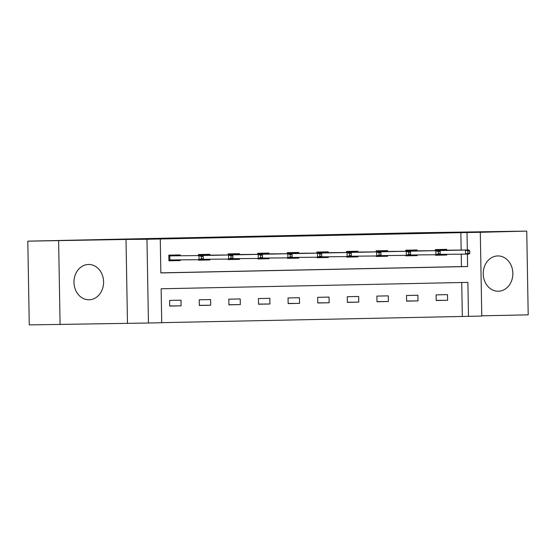<?xml version="1.0" encoding="UTF-8"?>
<svg xmlns="http://www.w3.org/2000/svg" width="556" height="556" viewBox="0 0 556 556"><rect width="100%" height="100%" fill="white"/><g stroke="black" fill="none" stroke-linecap="round" stroke-linejoin="round"><path stroke-width="0.83" d="M89.085 299.781A17.66 14.81 89.5 0 0 103.59 281.899A17.66 14.81 89.5 0 0 88.612 264.468A17.66 14.81 89.5 0 0 88.473 264.468A17.66 14.81 89.5 0 0 73.969 282.344A17.66 14.81 89.5 0 0 88.946 299.781A17.66 14.81 89.5 0 0 89.085 299.781M498.357 291.24A17.66 14.81 89.5 0 0 512.854 273.364A17.66 14.81 89.5 0 0 497.877 255.927A17.66 14.81 89.5 0 0 497.738 255.934A17.66 14.81 89.5 0 0 483.24 273.809A17.66 14.81 89.5 0 0 498.211 291.247A17.66 14.81 89.5 0 0 498.357 291.24M461.16 250.054L460.854 232.644L480.308 232.304L481.774 316.058L468.486 316.336L467.895 282.378L161.129 288.779L161.726 322.73L148.438 323.008L146.972 239.261L160.26 238.983L160.858 272.933L467.617 266.539L467.401 254.092M127.477 323.21L126.01 239.455L27.8 241.151L29.259 324.899L148.438 323.008M481.767 315.815L528.2 314.849L526.74 231.101L480.308 232.304M161.72 322.661L468.486 316.336M58.623 240.859L60.09 324.614M27.8 241.151L417.153 232.776L526.74 231.101M462.321 316.392L461.73 282.511M447.51 294.624L436.119 294.861L436.217 300.518L447.608 300.282L447.51 294.624M417.897 295.243L406.505 295.479L406.603 301.137L417.994 300.9L417.897 295.243M388.283 295.861L376.892 296.098L376.989 301.755L388.38 301.519L388.283 295.861M358.669 296.48L347.278 296.716L347.375 302.374L358.766 302.137L358.669 296.48M329.055 297.092L317.664 297.335L317.768 302.992L329.152 302.756L329.055 297.092M299.441 297.71L288.05 297.946L288.154 303.611L299.538 303.374L299.441 297.71M269.827 298.329L258.443 298.565L258.54 304.229L269.931 303.986L269.827 298.329M240.22 298.947L228.829 299.184L228.926 304.841L240.317 304.605L240.22 298.947M210.606 299.566L199.215 299.802L199.312 305.459L210.703 305.223L210.606 299.566M180.992 300.184L169.601 300.421L169.698 306.078L181.089 305.842L180.992 300.184M460.854 232.644L160.26 238.983M160.851 272.864L461.452 266.595L461.237 254.168M446.732 250.193L446.718 249.352L435.327 249.588L435.348 250.638M446.802 254.307L446.815 255.009L435.424 255.253L435.417 254.752M417.118 250.812L417.104 249.971L405.713 250.207L405.734 251.256M417.188 254.926L417.202 255.628L405.81 255.864L405.804 255.371M387.504 251.43L387.49 250.589L376.099 250.825L376.12 251.875M387.581 255.538L387.588 256.246L376.203 256.483L376.19 255.989M357.89 252.042L357.876 251.208L346.485 251.444L346.506 252.493M357.967 256.156L357.974 256.865L346.59 257.101L346.576 256.601M328.283 252.66L328.262 251.826L316.878 252.063L316.892 253.105M328.353 256.775L328.367 257.484L316.976 257.72L316.969 257.219M298.669 253.279L298.655 252.445L287.264 252.681L287.278 253.724M298.739 257.393L298.753 258.102L287.362 258.338L287.355 257.838M269.055 253.897L269.041 253.056L257.65 253.3L257.671 254.342M269.125 258.012L269.139 258.721L257.748 258.957L257.741 258.457M239.441 254.516L239.427 253.675L228.036 253.911L228.057 254.961M239.511 258.63L239.525 259.332L228.134 259.576L228.127 259.075M209.827 255.135L209.814 254.294L198.422 254.53L198.443 255.579M209.897 259.249L209.911 259.951L198.52 260.194L198.513 259.694M180.213 255.753L180.2 254.912L168.809 255.148L168.913 260.806L180.297 260.569L180.29 259.86M126.01 239.455L146.972 239.261M467.325 249.998L467.026 232.582M461.452 266.595L467.617 266.539M440.053 254.37L440.067 255.114L446.815 255.009M436.217 300.393L447.608 300.282M406.603 301.005L417.994 300.9M412.823 255.67L417.202 255.628M376.989 301.623L388.38 301.519M383.216 256.288L387.588 256.246M347.375 302.242L358.766 302.137M351.211 256.219L351.225 256.969L357.974 256.865M317.761 302.86L329.152 302.756M321.604 256.837L321.611 257.581L328.367 257.484M288.147 303.479L299.538 303.374M291.99 257.456L292.004 258.199L298.753 258.102M258.533 304.097L269.931 303.986M264.76 258.762L269.139 258.721M228.926 304.716L240.317 304.605M232.762 258.693L232.776 259.437L239.525 259.332M199.312 305.334L210.703 305.223M203.148 259.311L203.162 260.055L209.911 259.951M169.698 305.946L181.089 305.842M173.535 259.93L173.548 260.674L180.297 260.569M442.437 255.065L442.43 254.349M442.354 250.235L442.34 249.442M469.806 253.154L469.771 250.888L467.867 250.93L467.909 253.195L469.806 253.154L468.979 254.057L465.567 254.127L465.49 250.054L468.91 249.985L439.747 250.256L439.956 249.491L439.984 250.256M435.424 255.211L440.067 255.114L439.831 254.37M467.867 250.93L465.49 250.054L436.335 250.631M467.909 253.195L465.567 254.127L439.643 254.37M439.747 250.256L436.335 250.325L435.327 249.63M469.771 250.888L468.91 249.985M435.424 255.135L435.946 254.745L410.029 254.989M410.439 254.989L410.453 255.732L412.823 255.684L412.816 254.961M412.74 250.853L412.726 250.061M410.356 250.11L410.37 250.874M405.81 255.829L410.453 255.732L410.217 254.989M440.192 253.772L440.157 251.507L438.26 251.548L438.295 253.807L440.192 253.772L439.365 254.676L435.953 254.745L435.876 250.673L406.721 251.249M438.26 251.548L435.876 250.673L439.296 250.603L406.721 250.944L405.713 250.249M435.953 254.745L438.295 253.807M440.157 251.507L439.296 250.603M405.81 255.753L406.332 255.364L380.415 255.607M410.133 250.874L410.342 250.11M380.825 255.6L380.839 256.351L383.216 256.302L383.202 255.579M383.126 251.465L383.112 250.68M380.742 250.728L380.756 251.493M376.197 256.448L380.839 256.351L380.603 255.607M410.585 254.391L410.543 252.125L408.646 252.167L408.681 254.426L410.585 254.391L409.751 255.294L406.339 255.364L406.269 251.291L377.114 251.861M408.646 252.167L406.269 251.291L409.682 251.222L377.107 251.562L376.099 250.86M406.339 255.364L408.681 254.426M410.543 252.125L409.682 251.222M376.197 256.372L376.718 255.982L350.808 256.226M380.519 251.493L380.728 250.728M353.602 256.921L353.588 256.198M353.519 252.083L353.505 251.298M380.971 255.002L380.929 252.744L379.032 252.778L379.074 255.044L380.971 255.002L380.144 255.913L376.725 255.982L376.655 251.91L380.068 251.833L350.912 252.111L351.121 251.347L351.142 252.104M346.59 257.067L351.225 256.969L350.996 256.226M379.032 252.778L376.655 251.91L347.5 252.48M350.912 252.111L347.493 252.181L346.492 251.479M376.725 255.982L379.074 255.044M380.929 252.744L380.068 251.833M346.583 256.99L347.104 256.601L321.194 256.844M323.988 257.532L323.974 256.816M323.905 252.702L323.891 251.917M351.357 255.621L351.316 253.362L349.418 253.397L349.46 255.663L351.357 255.621L350.53 256.531L347.111 256.601L347.041 252.528L350.454 252.452L321.298 252.73L321.507 251.965L321.528 252.723M316.976 257.678L321.611 257.581L321.382 256.844M349.418 253.397L347.041 252.528L317.886 253.098M321.298 252.73L317.879 252.799L316.878 252.097M347.111 256.601L349.46 255.663M351.316 253.362L350.454 252.452M316.976 257.609L317.49 257.219M294.374 258.151L294.36 257.435M294.291 253.321L294.277 252.535M321.743 256.24L321.702 253.981L319.804 254.016L319.846 256.281L321.743 256.24L320.916 257.143L317.497 257.219L317.427 253.14L320.847 253.07L291.685 253.348L291.893 252.584L291.914 253.341M287.362 258.297L292.004 258.199L291.768 257.456M319.804 254.016L317.427 253.14L288.272 253.717M319.846 256.281L317.497 257.219L291.58 257.463M291.685 253.348L288.265 253.418L287.264 252.716M321.702 253.981L320.847 253.07M287.362 258.22L287.876 257.838L261.966 258.081M262.376 258.074L262.39 258.818L264.76 258.769L264.746 258.053M264.677 253.939L264.663 253.154M292.129 256.858L292.088 254.592L290.19 254.634L290.232 256.9L292.129 256.858L291.302 257.762L287.883 257.831L287.813 253.758L291.233 253.689L262.071 253.96L262.279 253.202L262.307 253.96M257.748 258.915L262.39 258.818L262.154 258.074M290.19 254.634L287.813 253.758L258.658 254.335M262.071 253.96L258.651 254.036L257.65 253.334M287.883 257.831L290.232 256.9M292.088 254.592L291.233 253.689M257.748 258.839L258.269 258.45L232.352 258.693M235.146 259.388L235.132 258.672M235.063 254.558L235.049 253.765M232.679 253.821L232.693 254.578M228.134 259.534L232.776 259.437L232.54 258.693M262.515 257.477L262.481 255.211L260.576 255.253L260.618 257.518L262.515 257.477L261.688 258.38L258.269 258.45L258.199 254.377L229.044 254.954M260.576 255.253L258.199 254.377L261.619 254.307L229.037 254.655L228.036 253.953M258.269 258.45L260.618 257.518M262.481 255.211L261.619 254.307M228.134 259.457L228.655 259.068L202.738 259.311M232.457 254.578L232.665 253.821M205.532 260.006L205.525 259.284M205.449 255.176L205.435 254.384M203.065 254.433L203.079 255.197M198.52 260.152L203.162 260.055L202.926 259.311M232.901 258.095L232.867 255.829L230.969 255.871L231.004 258.137L232.901 258.095L232.074 258.999L228.662 259.068L228.585 254.995L199.43 255.572M230.969 255.871L228.585 254.995L232.005 254.926L199.43 255.267L198.422 254.572M228.662 259.068L231.004 258.137M232.867 255.829L232.005 254.926M198.52 260.076L199.041 259.687L169.886 259.958L169.816 255.885L202.391 255.545L169.816 255.885L168.809 255.19M202.843 255.197L203.051 254.433M175.925 260.625L175.911 259.902M175.835 255.788L175.821 255.002M173.229 255.816L173.437 255.051L173.465 255.816M168.906 260.771L173.548 260.674L173.312 259.93M203.287 258.714L202.46 259.617L199.048 259.687L198.978 255.614L201.355 256.49L201.39 258.748L203.287 258.714L203.253 256.448L201.355 256.49M199.048 259.687L201.39 258.748M203.253 256.448L202.391 255.545M168.906 260.695L169.886 259.958"/></g></svg>
